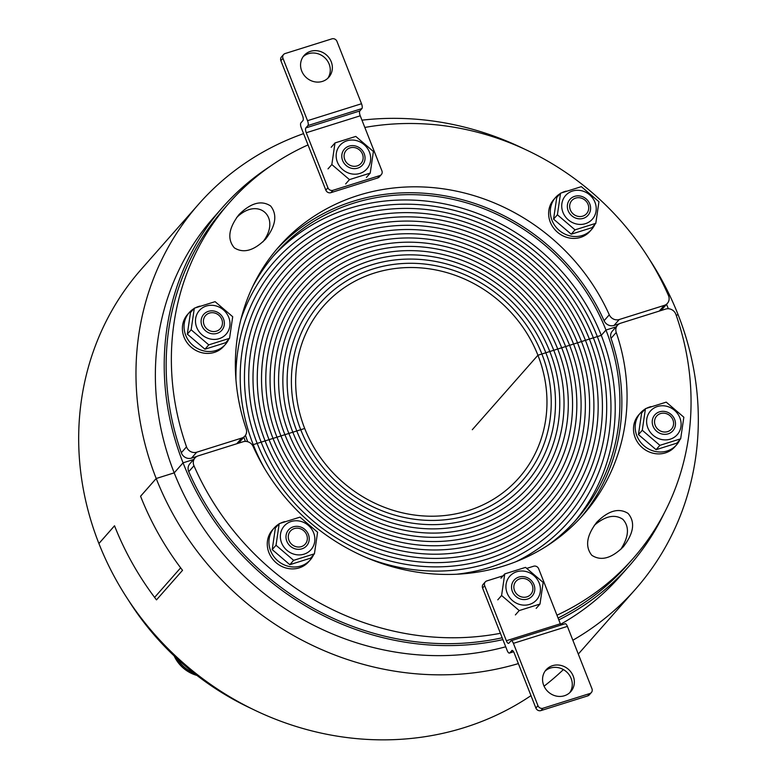 <?xml version="1.0" encoding="UTF-8"?>
<svg xmlns="http://www.w3.org/2000/svg" width="777" height="777" viewBox="0 0 777 777"><rect width="100%" height="100%" fill="white"/><g stroke="black" fill="none" stroke-linecap="round" stroke-linejoin="round"><path stroke-width="1.17" d="M273.048 256.468A200.787 184.693 -138.6 0 1 601.272 335.353L605.963 330.04L616.112 326.845L605.963 330.04L601.272 335.353L597.319 336.596A196.377 180.623 41.4 0 0 273.99 262.024A196.377 180.623 41.4 0 0 240.88 319.493A196.377 180.623 -138.6 0 1 273.99 262.024A196.377 180.623 -138.6 0 1 597.319 336.596L593.356 337.84A191.958 176.564 41.4 0 0 277.302 264.947A191.958 176.564 41.4 0 0 235.955 379.778A191.958 176.564 -138.6 0 1 277.302 264.947A191.958 176.564 -138.6 0 1 593.356 337.84L589.393 339.083A187.539 172.504 41.4 0 0 280.614 267.871A187.539 172.504 41.4 0 0 253.234 444.638L252.253 444.949L253.234 444.638A187.539 172.504 -138.6 0 1 280.614 267.871A187.539 172.504 -138.6 0 1 589.393 339.083L585.44 340.326A183.119 168.434 41.4 0 0 283.926 270.784A183.119 168.434 41.4 0 0 257.187 443.395L253.234 444.638A187.539 172.504 41.4 0 0 264.161 467.783A187.539 172.504 -138.6 0 1 253.234 444.638L257.187 443.395A183.119 168.434 -138.6 0 1 283.926 270.784A183.119 168.434 -138.6 0 1 585.44 340.326L581.478 341.569A178.7 164.374 41.4 0 0 287.247 273.708A178.7 164.374 41.4 0 0 261.15 442.152L257.187 443.395A183.119 168.434 41.4 0 0 558.702 512.937A183.119 168.434 41.4 0 0 585.44 340.326L601.272 335.353A200.787 184.693 -138.6 0 1 574.271 521.94M270.173 166.336A271.066 249.33 41.4 0 0 222.64 207.323A271.066 249.33 41.4 0 0 183.051 462.83L193.59 459.518L183.051 462.83L174.203 472.872A271.066 249.33 41.4 0 0 505.72 646.785M668.337 308.731A271.066 249.33 41.4 0 0 666.54 304.341M245.396 441.394A200.787 184.693 -138.6 0 1 243.842 437.218M252.69 286.567A200.787 184.693 -138.6 0 1 275.359 253.788A200.787 184.693 -138.6 0 1 605.963 330.04A200.787 184.693 -138.6 0 1 576.641 519.298A200.787 184.693 -138.6 0 1 546.979 545.91M245.445 435.295A191.958 176.564 41.4 0 0 247.688 441.715A191.958 176.564 -138.6 0 1 245.445 435.295M261.15 442.152A178.7 164.374 -138.6 0 1 287.247 273.708A178.7 164.374 -138.6 0 1 581.478 341.569L577.515 342.812A174.291 160.315 41.4 0 0 290.559 276.631A174.291 160.315 41.4 0 0 265.112 440.909L261.15 442.152A178.7 164.374 41.4 0 0 555.38 510.013A178.7 164.374 41.4 0 0 581.478 341.569L585.44 340.326A183.119 168.434 -138.6 0 1 558.702 512.937A183.119 168.434 -138.6 0 1 257.187 443.395L265.112 440.909A174.291 160.315 -138.6 0 1 290.559 276.631A174.291 160.315 -138.6 0 1 577.515 342.812L573.562 344.056A169.872 156.245 41.4 0 0 293.871 279.555A169.872 156.245 41.4 0 0 269.065 439.665L265.112 440.909A174.291 160.315 41.4 0 0 552.068 507.099A174.291 160.315 41.4 0 0 577.515 342.812L581.478 341.569A178.7 164.374 -138.6 0 1 555.38 510.013A178.7 164.374 -138.6 0 1 261.15 442.152M269.065 439.665A169.872 156.245 -138.6 0 1 293.871 279.555A169.872 156.245 -138.6 0 1 573.562 344.056L569.599 345.299A165.452 152.185 41.4 0 0 297.183 282.469A165.452 152.185 41.4 0 0 273.028 438.422L269.065 439.665A169.872 156.245 41.4 0 0 548.756 504.176A169.872 156.245 41.4 0 0 573.562 344.056L577.515 342.812A174.291 160.315 -138.6 0 1 552.068 507.099A174.291 160.315 -138.6 0 1 265.112 440.909L273.028 438.422A165.452 152.185 -138.6 0 1 297.183 282.469A165.452 152.185 -138.6 0 1 569.599 345.299L565.646 346.542A161.033 148.125 41.4 0 0 300.505 285.392A161.033 148.125 41.4 0 0 276.981 437.179L273.028 438.422A165.452 152.185 41.4 0 0 545.444 501.252A165.452 152.185 41.4 0 0 569.599 345.299L573.562 344.056A169.872 156.245 -138.6 0 1 548.756 504.176A169.872 156.245 -138.6 0 1 269.065 439.665M276.981 437.179A161.033 148.125 -138.6 0 1 300.505 285.392A161.033 148.125 -138.6 0 1 565.646 346.542L561.684 347.785A156.614 144.056 41.4 0 0 303.817 288.316A156.614 144.056 41.4 0 0 280.944 435.936L276.981 437.179A161.033 148.125 41.4 0 0 542.123 498.329A161.033 148.125 41.4 0 0 565.646 346.542L569.599 345.299A165.452 152.185 -138.6 0 1 545.444 501.252A165.452 152.185 -138.6 0 1 273.028 438.422L280.944 435.936A156.614 144.056 -138.6 0 1 303.817 288.316A156.614 144.056 -138.6 0 1 561.684 347.785L557.721 349.028A152.195 139.996 41.4 0 0 307.129 291.229A152.195 139.996 41.4 0 0 284.906 434.693L280.944 435.936A156.614 144.056 41.4 0 0 538.811 495.415A156.614 144.056 41.4 0 0 561.684 347.785L565.646 346.542A161.033 148.125 -138.6 0 1 542.123 498.329A161.033 148.125 -138.6 0 1 276.981 437.179M284.906 434.693A152.195 139.996 -138.6 0 1 307.129 291.229A152.195 139.996 -138.6 0 1 557.721 349.028L553.768 350.272A147.785 135.936 41.4 0 0 310.441 294.153A147.785 135.936 41.4 0 0 288.859 433.449L284.906 434.693A152.195 139.996 41.4 0 0 535.499 492.492A152.195 139.996 41.4 0 0 557.721 349.028L561.684 347.785A156.614 144.056 -138.6 0 1 538.811 495.415A156.614 144.056 -138.6 0 1 280.944 435.936L288.859 433.449A147.785 135.936 -138.6 0 1 310.441 294.153A147.785 135.936 -138.6 0 1 553.768 350.272L549.805 351.515A143.366 131.867 41.4 0 0 313.753 297.076A143.366 131.867 41.4 0 0 292.822 432.206L288.859 433.449A147.785 135.936 41.4 0 0 532.187 489.568A147.785 135.936 41.4 0 0 553.768 350.272L557.721 349.028A152.195 139.996 -138.6 0 1 535.499 492.492A152.195 139.996 -138.6 0 1 284.906 434.693M549.805 351.515L545.842 352.758A138.947 127.807 41.4 0 0 317.074 300A138.947 127.807 41.4 0 0 296.785 430.963L292.822 432.206A143.366 131.867 -138.6 0 1 313.753 297.076A143.366 131.867 -138.6 0 1 549.805 351.515L553.768 350.272A147.785 135.936 -138.6 0 1 532.187 489.568A147.785 135.936 -138.6 0 1 288.859 433.449L292.822 432.206A143.366 131.867 41.4 0 0 528.875 486.655A143.366 131.867 41.4 0 0 549.805 351.515A143.366 131.867 -138.6 0 1 528.875 486.655A143.366 131.867 -138.6 0 1 292.822 432.206L296.785 430.963A138.947 127.807 -138.6 0 1 317.074 300A138.947 127.807 -138.6 0 1 545.842 352.758L541.89 354.001A134.528 123.747 41.4 0 0 320.386 302.913A134.528 123.747 41.4 0 0 300.738 429.72L296.785 430.963A138.947 127.807 41.4 0 0 525.553 483.731A138.947 127.807 41.4 0 0 545.842 352.758L549.805 351.515M300.738 429.72A134.528 123.747 -138.6 0 1 320.386 302.913A134.528 123.747 -138.6 0 1 541.89 354.001L537.927 355.244L472.299 429.71L537.927 355.244A130.109 119.677 41.4 0 0 323.698 305.837A130.109 119.677 41.4 0 0 304.701 428.477L300.738 429.72A134.528 123.747 41.4 0 0 522.241 480.808A134.528 123.747 41.4 0 0 541.89 354.001L545.842 352.758A138.947 127.807 -138.6 0 1 525.553 483.731A138.947 127.807 -138.6 0 1 296.785 430.963L304.701 428.477A130.109 119.677 41.4 0 0 518.929 477.884A130.109 119.677 41.4 0 0 537.927 355.244L541.89 354.001A134.528 123.747 -138.6 0 1 522.241 480.808A134.528 123.747 -138.6 0 1 300.738 429.72M234.324 247.834C227.03 239.229 228.603 228.127 239.044 214.539C250.932 202.797 261.48 199.951 270.658 206.012C277.506 214.724 275.835 225.728 265.647 239.034C253.962 250.718 243.522 253.652 234.324 247.834M262.908 241.861C281.798 217.511 258.294 195.891 236.567 217.628M237.859 443.405A8.032 7.391 41.4 0 0 239.675 441.948L244.881 436.043A8.032 7.391 -138.6 0 1 241.744 438.063L196.717 452.204A8.032 7.391 -138.6 0 1 186.519 446.843A269.056 247.484 -138.6 0 1 229.351 202.739A269.056 247.484 -138.6 0 1 308.022 144.92M364.821 127.447A269.056 247.484 -138.6 0 1 668.453 295.522A8.032 7.391 -138.6 0 1 667.394 303.37A8.032 7.391 -138.6 0 1 664.267 305.39L619.23 319.532A8.032 7.391 -138.6 0 1 609.285 314.802A202.797 186.538 41.4 0 0 279.06 246.552A202.797 186.538 41.4 0 0 246.183 428.826A8.032 7.391 -138.6 0 1 244.881 436.043M196.834 456.439L191.501 458.119L196.717 452.204M186.519 446.843L181.313 452.758A8.032 7.391 41.4 0 0 191.501 458.119M181.313 452.758A269.056 247.484 -138.6 0 1 224.145 208.654L229.351 202.739M609.285 314.802L604.079 320.716A8.032 7.391 41.4 0 0 614.024 325.446L619.23 319.532M604.079 320.716A202.797 186.538 41.4 0 0 276.495 249.534M660.382 310.732A8.032 7.391 41.4 0 0 662.189 309.275L667.394 303.37M619.347 323.776L614.024 325.446M252.292 709.003A269.056 247.484 -138.6 0 1 127.943 599.417M502.894 639.617A271.066 249.33 41.4 0 1 183.051 462.83L174.203 472.872L156.196 478.496A291.142 267.803 -138.6 0 1 198.718 204.098A291.142 267.803 -138.6 0 1 303.574 133.625M558.809 619.9A271.066 249.33 41.4 0 0 629.37 565.763A271.066 249.33 41.4 0 0 664.053 513.451M515.792 561.771A196.377 180.623 41.4 0 0 568.638 521.697A196.377 180.623 41.4 0 0 597.319 336.596A196.377 180.623 -138.6 0 1 568.638 521.697A196.377 180.623 -138.6 0 1 515.792 561.771M456.604 574.232A191.958 176.564 41.4 0 0 565.326 518.774A191.958 176.564 41.4 0 0 593.356 337.84A191.958 176.564 -138.6 0 1 565.326 518.774A191.958 176.564 -138.6 0 1 456.604 574.232M365.744 557.313A187.539 172.504 41.4 0 0 562.014 515.86A187.539 172.504 41.4 0 0 589.393 339.083A187.539 172.504 -138.6 0 1 562.014 515.86A187.539 172.504 -138.6 0 1 365.744 557.313M628.098 513.432C635.392 522.037 633.818 533.139 623.377 546.726C611.48 558.469 600.942 561.315 591.763 555.254C584.906 546.542 586.586 535.538 596.775 522.231C608.459 510.547 618.9 507.614 628.098 513.432M620.638 549.553C628.875 536.849 629.623 526.777 622.892 519.347C614.889 513.927 605.361 515.918 594.308 525.32M617.54 325.223L612.334 331.138A8.032 7.391 41.4 0 0 611.033 338.354L616.239 332.449A8.032 7.391 -138.6 0 1 617.54 325.223A8.032 7.391 -138.6 0 1 620.677 323.203L665.704 309.061A8.032 7.391 -138.6 0 1 675.903 314.423A269.056 247.484 -138.6 0 1 633.07 558.527A269.056 247.484 -138.6 0 1 556.954 615.19M500.407 633.304A269.056 247.484 -138.6 0 1 193.968 465.753A8.032 7.391 -138.6 0 1 195.017 457.896A8.032 7.391 -138.6 0 1 198.154 455.876L243.191 441.734A8.032 7.391 -138.6 0 1 253.127 446.464A202.797 186.538 41.4 0 0 583.352 514.714A202.797 186.538 41.4 0 0 616.239 332.449M633.07 558.527L627.855 564.442A269.056 247.484 -138.6 0 1 558.08 618.045M502.165 637.781A269.056 247.484 -138.6 0 1 188.753 471.658L193.968 465.753M580.72 517.647A202.797 186.538 41.4 0 0 611.033 338.354M195.017 457.896L189.811 463.811A8.032 7.391 41.4 0 0 188.753 471.658M193.92 308.644A24.097 22.164 41.4 0 0 189.238 312.577L187.568 314.462A24.097 22.164 41.4 0 0 190.996 347.018A24.097 22.164 41.4 0 0 223.727 346.328L225.388 344.434A24.097 22.164 41.4 0 0 228.7 339.296M199.951 306.128A24.097 22.164 41.4 0 0 195.697 307.673M189.238 312.577A24.097 22.164 41.4 0 0 192.657 345.134A24.097 22.164 41.4 0 0 225.388 344.434M224.252 324.922A12.043 11.082 41.4 0 0 208.391 311.354A12.043 11.082 41.4 0 0 205.546 330.798A12.043 11.082 41.4 0 0 224.252 324.922M215.171 305.711A17.871 16.434 41.4 0 0 196.717 327.389A17.871 16.434 41.4 0 0 226.301 333.974A17.871 16.434 41.4 0 0 215.171 305.711M232.711 316.734L229.545 338.335L208.77 344.862L191.152 329.788L194.318 308.187L215.103 301.661L232.711 316.734M194.318 308.187L190.491 312.529L187.325 334.129L204.943 349.203L225.719 342.676L229.545 338.335M191.152 329.788L187.325 334.129M208.77 344.862L204.943 349.203M203.496 320.017A9.878 9.081 -138.6 0 1 209.605 313.034A9.878 9.081 -138.6 0 1 222.368 324.291A9.878 9.081 -138.6 0 1 211.558 331.313A9.878 9.081 -138.6 0 1 203.496 320.017M357.75 168.123A12.043 11.082 41.4 0 0 360.596 148.679A12.043 11.082 41.4 0 0 341.899 154.555A12.043 11.082 41.4 0 0 357.75 168.123M369.434 152.088A17.871 16.434 41.4 0 0 339.84 145.493A17.871 16.434 41.4 0 0 350.971 173.766A17.871 16.434 41.4 0 0 369.434 152.088M370.231 173.096L349.456 179.623L331.837 164.549L335.004 142.939L355.788 136.422L373.397 151.496L370.231 173.096L366.404 177.438M335.004 142.939L331.177 147.28M349.456 179.623L345.629 183.964M331.837 164.549L328.011 168.881M350.068 147.863A9.878 9.081 -138.6 0 1 350.291 147.795A9.878 9.081 -138.6 0 1 363.053 159.042A9.878 9.081 -138.6 0 1 347.707 163.772A9.878 9.081 -138.6 0 1 350.068 147.863M560.159 193.638A24.097 22.164 41.4 0 0 555.487 197.572L553.816 199.466A24.097 22.164 41.4 0 0 557.245 232.022A24.097 22.164 41.4 0 0 589.966 231.323L591.637 229.429A24.097 22.164 41.4 0 0 591.87 229.166A24.097 22.164 41.4 0 0 594.949 224.3M566.2 191.132A24.097 22.164 41.4 0 0 561.936 192.667M555.487 197.572A24.097 22.164 41.4 0 0 558.906 230.128A24.097 22.164 41.4 0 0 591.637 229.429M571.794 215.792A12.043 11.082 41.4 0 0 590.491 209.916A12.043 11.082 41.4 0 0 574.64 196.348A12.043 11.082 41.4 0 0 571.794 215.792M592.55 218.978A17.871 16.434 41.4 0 0 581.419 190.705A17.871 16.434 41.4 0 0 562.966 212.383A17.871 16.434 41.4 0 0 592.55 218.978M575.019 229.856L557.4 214.782L560.567 193.182L581.351 186.655L598.96 201.729L595.794 223.339L575.019 229.856L571.192 234.198L591.967 227.671L595.794 223.339M560.567 193.182L556.74 197.523L553.574 219.124L571.192 234.198M557.4 214.782L553.574 219.124M585.071 200.204A9.878 9.081 -138.6 0 1 588.616 209.285A9.878 9.081 -138.6 0 1 579.38 216.54A9.878 9.081 -138.6 0 1 569.823 208.11A9.878 9.081 -138.6 0 1 575.854 198.038A9.878 9.081 -138.6 0 1 585.071 200.204M645.046 409.12A24.097 22.164 41.4 0 0 640.365 413.053L638.694 414.937A24.097 22.164 41.4 0 0 635.11 437.48A24.097 22.164 41.4 0 0 653.486 453.321A24.097 22.164 41.4 0 0 674.854 446.804L676.514 444.91A24.097 22.164 41.4 0 0 679.826 439.772M640.365 413.053A24.097 22.164 41.4 0 0 636.781 435.586A24.097 22.164 41.4 0 0 655.147 451.427A24.097 22.164 41.4 0 0 676.514 444.91M651.077 406.604A24.097 22.164 41.4 0 0 646.823 408.148M652.34 420.27A12.043 11.082 41.4 0 0 668.191 433.838A12.043 11.082 41.4 0 0 671.037 414.394A12.043 11.082 41.4 0 0 652.34 420.27M661.421 439.481A17.871 16.434 41.4 0 0 679.875 417.803A17.871 16.434 41.4 0 0 650.281 411.218A17.871 16.434 41.4 0 0 661.421 439.481M642.278 430.264L645.444 408.663L666.229 402.136L683.838 417.21L680.671 438.811L659.896 445.338L642.278 430.264L638.461 434.605L656.07 449.679L676.854 443.152L680.671 438.811M645.444 408.663L641.627 413.005L638.461 434.605M659.896 445.338L656.07 449.679M673.504 424.698A9.878 9.081 -138.6 0 1 673.494 424.766A9.878 9.081 -138.6 0 1 664.257 432.012A9.878 9.081 -138.6 0 1 654.7 423.591A9.878 9.081 -138.6 0 1 660.732 413.51A9.878 9.081 -138.6 0 1 673.504 424.698M518.842 577.068A12.043 11.082 41.4 0 0 515.986 596.513A12.043 11.082 41.4 0 0 534.693 590.637A12.043 11.082 41.4 0 0 518.842 577.068M507.158 593.104A17.871 16.434 41.4 0 0 536.752 599.698A17.871 16.434 41.4 0 0 525.611 571.425A17.871 16.434 41.4 0 0 507.158 593.104M504.759 573.902L525.543 567.375L543.162 582.449L539.996 604.05L519.211 610.576L501.592 595.503L504.759 573.902L500.942 578.243M501.592 595.503L497.775 599.844M519.211 610.576L515.384 614.918M539.996 604.05L536.169 608.391M526.932 596.853A9.878 9.081 -138.6 0 1 514.491 590.51A9.878 9.081 -138.6 0 1 520.046 578.758A9.878 9.081 -138.6 0 1 532.808 590.005A9.878 9.081 -138.6 0 1 526.932 596.853M192.618 670.833A33.129 30.478 -138.6 0 1 179.4 659.488M193.959 673.096A33.129 30.478 -138.6 0 1 176.971 658.546M278.797 524.125A24.097 22.164 41.4 0 0 274.116 528.049L272.445 529.943A24.097 22.164 41.4 0 0 272.222 530.205A24.097 22.164 41.4 0 0 276.02 562.626A24.097 22.164 41.4 0 0 308.605 561.81L310.266 559.916A24.097 22.164 41.4 0 0 313.578 554.778M274.116 528.049A24.097 22.164 41.4 0 0 273.892 528.311A24.097 22.164 41.4 0 0 277.68 560.732A24.097 22.164 41.4 0 0 310.266 559.916M284.838 521.61A24.097 22.164 41.4 0 0 280.575 523.154M304.798 529.399A12.043 11.082 41.4 0 0 286.091 535.275A12.043 11.082 41.4 0 0 301.942 548.834A12.043 11.082 41.4 0 0 304.798 529.399M284.032 526.214A17.871 16.434 41.4 0 0 295.173 554.487A17.871 16.434 41.4 0 0 313.626 532.808A17.871 16.434 41.4 0 0 284.032 526.214M299.98 517.142L317.589 532.216L314.423 553.816L293.648 560.343L276.029 545.26L279.196 523.659L299.98 517.142M279.196 523.659L275.379 528.001L272.212 549.601L289.821 564.685L310.606 558.158L314.423 553.816M276.029 545.26L272.212 549.601M293.648 560.343L289.821 564.685M291.929 544.512A9.878 9.081 -138.6 0 1 288.393 535.382A9.878 9.081 -138.6 0 1 294.483 528.515A9.878 9.081 -138.6 0 1 307.245 539.762A9.878 9.081 -138.6 0 1 291.929 544.512M174.174 655.934A33.226 30.565 41.4 0 0 183.43 668.181A33.226 30.565 41.4 0 0 196.94 675.427M176.729 658.323A33.226 30.565 41.4 0 0 184.246 667.258A33.226 30.565 41.4 0 0 194.221 673.3M327.709 78.38A16.463 15.142 41.4 0 0 324.388 57.372A16.463 15.142 41.4 0 0 303.137 56.721M322.387 81.41A16.463 15.142 -138.6 0 1 303.671 74.631A16.463 15.142 -138.6 0 1 304.108 55.478A16.463 15.142 -138.6 0 1 326.476 55.002A16.463 15.142 -138.6 0 1 328.817 77.253A16.463 15.142 -138.6 0 1 322.387 81.41M325.835 190.132A4.011 3.691 41.4 0 0 330.885 192.677L332.964 190.307A4.011 3.691 -138.6 0 1 327.923 187.772L325.835 190.132L301.272 127.787A4.011 1.379 72.6 0 1 300.874 122.931L302.962 120.571A4.011 1.379 -107.4 0 0 302.554 115.724L280.885 60.703L282.964 58.343A4.011 3.691 -138.6 0 1 285.12 53.545L331.915 38.85A4.011 3.691 -138.6 0 1 336.956 41.385L361.519 103.739L307.527 120.688A4.011 1.379 72.6 0 1 307.935 125.544L361.917 108.586A4.011 1.379 -107.4 0 0 361.519 103.739M327.923 187.772L306.255 132.75L360.237 115.802A4.011 1.379 72.6 0 1 359.838 110.956L305.847 127.904A4.011 1.379 -107.4 0 0 306.255 132.75M305.847 127.904L307.935 125.544M307.527 120.688L282.964 58.343M361.917 108.586L359.838 110.956M360.237 115.802L381.905 170.823A4.011 3.691 -138.6 0 1 379.759 175.612L377.671 177.982A4.011 3.691 41.4 0 0 379.244 176.971L381.322 174.602M283.556 54.555L281.468 56.915A4.011 3.691 41.4 0 0 280.885 60.703M332.964 190.307L379.759 175.612M330.885 192.677L377.671 177.982M569.706 692.725A16.463 15.142 41.4 0 0 568.657 674.125A16.463 15.142 41.4 0 0 550.456 668.035A16.463 15.142 41.4 0 0 545.133 671.066M552.534 665.675A16.463 15.142 -138.6 0 1 571.25 672.455A16.463 15.142 -138.6 0 1 570.813 691.598A16.463 15.142 -138.6 0 1 548.445 692.074A16.463 15.142 -138.6 0 1 546.105 669.832A16.463 15.142 -138.6 0 1 552.534 665.675M513.558 651.689L509.644 652.923A4.011 1.379 72.6 0 1 509.401 653.088A4.011 1.379 72.6 0 1 507.158 650.436L482.595 588.082L484.673 585.722A4.011 3.691 -138.6 0 1 486.829 580.924L503.069 575.825M509.644 652.923L512.257 650.388M526.932 568.327L533.624 566.229A4.011 3.691 -138.6 0 1 538.665 568.764L560.334 623.785L506.351 640.734A4.011 1.379 -107.4 0 0 508.595 643.385A4.011 1.379 -107.4 0 0 508.838 643.22L510.916 640.86A4.011 1.379 72.6 0 1 511.159 640.695A4.011 1.379 72.6 0 1 513.403 643.346L567.395 626.388A4.011 1.379 -107.4 0 0 565.151 623.746L511.159 640.695M560.945 625.058A4.011 1.379 72.6 0 1 560.334 623.785M567.395 626.388L591.957 688.743A4.011 3.691 -138.6 0 1 589.801 693.54L587.713 695.901A4.011 3.691 41.4 0 0 589.287 694.891L591.365 692.53M587.713 695.901L540.928 710.596L543.006 708.236A4.011 3.691 -138.6 0 1 537.966 705.691L513.403 643.346M543.006 708.236L589.801 693.54M537.966 705.691L535.887 708.061L514.209 653.039A4.011 1.379 -107.4 0 0 511.965 650.398A4.011 1.379 -107.4 0 0 511.722 650.553M506.351 640.734L484.673 585.722M535.887 708.061A4.011 3.691 41.4 0 0 540.928 710.596M485.266 581.934L483.177 584.294A4.011 3.691 41.4 0 0 482.595 588.082M198.718 204.098L141.424 269.104A291.142 267.803 41.4 0 0 98.902 543.511A291.142 267.803 41.4 0 0 530.992 695.629M544.055 686.188A291.142 267.803 41.4 0 0 563.393 669.58M649.057 258.78A291.142 267.803 -138.6 0 1 678.098 314.685A291.142 267.803 -138.6 0 1 635.576 589.092A291.142 267.803 -138.6 0 1 572.843 640.238M518.366 663.587A291.142 267.803 -138.6 0 1 156.196 478.496A291.142 267.803 41.4 0 0 156.206 478.525L140.579 496.26A291.142 267.803 41.4 0 0 182.537 570.328L156.488 599.883A291.142 267.803 -138.6 0 1 114.54 525.806L98.912 543.541A291.142 267.803 -138.6 0 1 98.902 543.511L114.52 525.776A291.142 267.803 -138.6 0 0 154.604 597.387L180.643 567.832A291.142 267.803 41.4 0 1 140.569 496.231L156.196 478.496L140.569 496.231M560.567 624.31A271.066 249.33 41.4 0 0 620.512 575.815L629.37 565.763M676.213 315.307L678.098 314.685A291.142 267.803 41.4 0 0 678.088 314.656L676.194 315.248M361.956 120.173A291.142 267.803 -138.6 0 1 524.708 149.194M222.64 207.323L213.782 217.366A271.066 249.33 41.4 0 0 174.194 472.843L156.206 478.525M241.744 438.063L236.723 443.764M664.267 305.39L659.246 311.091M98.902 543.511L114.52 525.776M513.597 651.767L509.401 653.088M578.302 654.079L635.576 589.092"/></g></svg>
